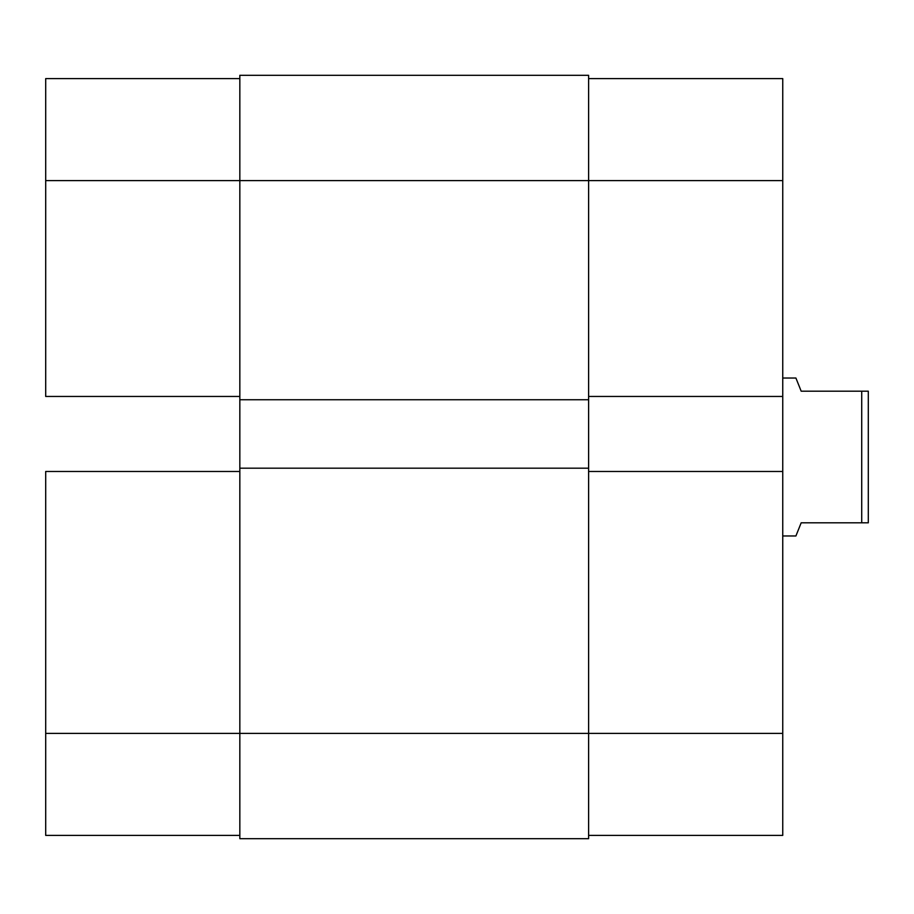 <?xml version="1.0" encoding="UTF-8"?>
<svg xmlns="http://www.w3.org/2000/svg" width="914" height="914" viewBox="0 0 914 914"><rect width="100%" height="100%" fill="white"/><g stroke="black" fill="none" stroke-linecap="round" stroke-linejoin="round"><path stroke-width="1.37" d="M45.7 471.475L239.834 471.475L45.7 471.475L45.7 733.394L45.7 471.475M239.834 733.394L45.7 733.394L45.7 835.396L239.834 835.396L45.7 835.396L45.7 733.394L239.834 733.394L239.834 468.185L588.616 468.185L588.616 399.749L239.834 399.749L239.834 180.606L588.616 180.606L588.616 75.314L239.834 75.314L239.834 180.606L588.616 180.606L588.616 733.394L239.834 733.394L239.834 838.686L588.616 838.686L588.616 733.394L239.834 733.394L239.834 838.686L588.616 838.686L588.616 733.394L782.75 733.394L782.75 180.606L588.616 180.606L588.616 399.749L239.834 399.749L239.834 468.185L588.616 468.185L588.616 733.394L782.75 733.394L782.75 471.475L588.616 471.475L782.75 471.475L782.75 78.604L588.616 78.604L782.75 78.604L782.75 180.606L588.616 180.606L588.616 75.314L239.834 75.314L239.834 733.394M45.7 78.604L45.7 396.459L45.7 180.606L239.834 180.606L45.7 180.606L45.7 78.604L239.834 78.604L45.7 78.604M239.834 396.459L45.7 396.459L239.834 396.459M782.75 835.396L588.616 835.396L782.75 835.396L782.75 733.394L782.75 835.396M588.616 396.459L782.75 396.459L588.616 396.459M795.911 378.03L782.75 378.03L795.911 378.03L797.259 381.389L795.911 378.03M801.178 391.192L797.259 381.389L801.178 391.192L861.719 391.192L801.178 391.192L797.259 381.389M861.719 522.808L861.719 391.192L868.3 391.192L861.719 391.192L861.719 522.808L868.3 522.808L868.3 391.192L868.3 522.808L801.178 522.808L797.259 532.611L801.178 522.808L861.719 522.808M797.259 532.611L795.911 535.97L782.75 535.97L795.911 535.97L801.178 522.808"/></g></svg>
